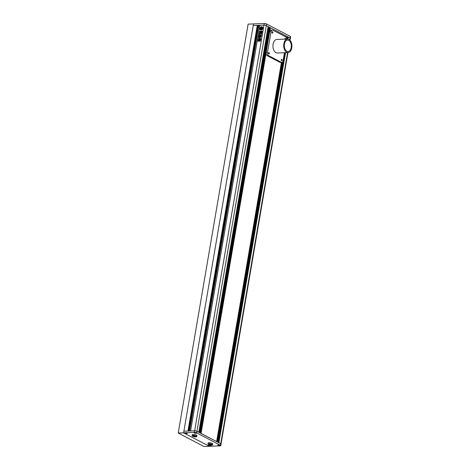 <?xml version="1.0" encoding="UTF-8"?>
<svg xmlns="http://www.w3.org/2000/svg" width="470" height="470" viewBox="0 0 470 470"><rect width="100%" height="100%" fill="white"/><g stroke="black" fill="none" stroke-linecap="round" stroke-linejoin="round"><path stroke-width="0.7" d="M287.076 39.069L287.382 37.036L290.061 38.005A1.692 0.441 9.7 0 1 290.384 38.34A1.692 0.441 -170.3 0 0 290.061 38.005L266.32 25.574A1.692 0.441 -170.3 0 0 263.987 25.11L253.23 25.521L253.5 23.911L264.257 23.5A1.692 0.441 9.7 0 1 266.596 23.964L266.32 25.574L268.147 26.596M289.732 39.962L290.337 36.396A1.692 0.441 9.7 0 1 290.66 36.731L290.055 40.291M290.337 36.396L266.596 23.964M209.726 444.685L211.606 444.614L209.467 444.021L208.927 444.268L209.726 444.685L209.832 444.068M211.065 444.855L211.148 444.373M208.88 443.715A2.368 0.617 -170.3 0 0 207.934 444.038A2.368 0.617 -170.3 0 0 209.168 444.814A2.368 0.617 -170.3 0 0 211.653 445.166A2.368 0.617 -170.3 0 0 212.605 444.837A2.368 0.617 -170.3 0 0 211.371 444.062A2.368 0.617 -170.3 0 0 208.88 443.715M212.605 444.837L212.769 443.874A2.368 0.617 -170.3 0 0 211.535 443.093A2.368 0.617 -170.3 0 0 209.05 442.746A2.368 0.617 -170.3 0 0 208.098 443.075L207.934 444.038M193.899 436.401L195.779 436.325L193.64 435.737L193.1 435.978L193.899 436.401L194.004 435.784M195.238 436.571L195.32 436.084M193.053 435.426A2.368 0.617 -170.3 0 0 192.101 435.755A2.368 0.617 -170.3 0 0 193.334 436.53A2.368 0.617 -170.3 0 0 195.826 436.877A2.368 0.617 -170.3 0 0 196.771 436.554A2.368 0.617 -170.3 0 0 195.538 435.778A2.368 0.617 -170.3 0 0 193.053 435.426M196.771 436.554L196.936 435.584A2.368 0.617 -170.3 0 0 195.702 434.809A2.368 0.617 -170.3 0 0 193.217 434.462A2.368 0.617 -170.3 0 0 192.265 434.785L192.101 435.755M219.555 445.601L219.86 445.46L219.408 445.225L218.327 445.266L219.602 445.325M219.79 445.724A1.187 0.311 -170.3 0 0 220.266 445.566A1.187 0.311 -170.3 0 0 219.649 445.172A1.187 0.311 -170.3 0 0 218.403 445.002A1.187 0.311 -170.3 0 0 217.927 445.166A1.187 0.311 -170.3 0 0 218.544 445.554A1.187 0.311 -170.3 0 0 219.79 445.724M218.85 445.149L218.785 445.501M210.448 445.824L208.915 445.625L210.448 445.824M210.378 446.089A1.187 0.311 -170.3 0 0 210.854 445.924A1.187 0.311 -170.3 0 0 210.231 445.537A1.187 0.311 -170.3 0 0 208.991 445.36A1.187 0.311 -170.3 0 0 208.516 445.525A1.187 0.311 -170.3 0 0 209.132 445.913A1.187 0.311 -170.3 0 0 210.378 446.089M209.432 445.513L209.373 445.865M185.48 433.058L185.174 433.199L185.632 433.434L186.708 433.393L185.48 433.058M186.631 433.657A1.187 0.311 -170.3 0 0 187.107 433.493A1.187 0.311 -170.3 0 0 186.49 433.105A1.187 0.311 -170.3 0 0 185.245 432.935A1.187 0.311 -170.3 0 0 184.775 433.099A1.187 0.311 -170.3 0 0 185.392 433.487A1.187 0.311 -170.3 0 0 186.631 433.657M185.691 433.082L185.632 433.434M194.586 432.835L196.119 433.035L194.586 432.835M196.043 433.299A1.187 0.311 -170.3 0 0 196.519 433.134A1.187 0.311 -170.3 0 0 195.902 432.747A1.187 0.311 -170.3 0 0 194.656 432.57A1.187 0.311 -170.3 0 0 194.186 432.735A1.187 0.311 -170.3 0 0 194.803 433.123A1.187 0.311 -170.3 0 0 196.043 433.299M195.103 432.723L195.044 433.076M287.951 52.581L220.765 445.648A1.692 0.441 -170.3 0 1 220.083 445.883L209.326 446.294L183.606 432.829L253.23 25.521L257.29 25.368L187.941 431.066L183.882 431.219L194.639 430.808A1.692 0.441 9.7 0 1 196.971 431.272L220.718 443.704A1.692 0.441 9.7 0 1 221.041 444.038A1.692 0.441 -170.3 0 0 220.718 443.704L218.644 442.693M220.765 445.648A1.692 0.441 -170.3 0 0 220.442 445.313L287.57 52.599M198.845 432.271L196.971 431.272L196.695 432.882A1.692 0.441 -170.3 0 0 194.363 432.418L194.639 430.808L190.579 430.961L259.922 25.268L263.987 25.11A1.692 0.441 9.7 0 1 266.32 25.574L196.971 431.272A1.692 0.441 -170.3 0 0 194.639 430.808L264.257 23.5M196.072 433.311A1.234 0.323 -170.3 0 0 196.572 433.146A1.234 0.323 -170.3 0 0 195.925 432.741A1.234 0.323 -170.3 0 0 194.627 432.559A1.234 0.323 -170.3 0 0 194.133 432.729A1.234 0.323 -170.3 0 0 194.78 433.134A1.234 0.323 -170.3 0 0 196.072 433.311M219.819 445.742A1.234 0.323 -170.3 0 0 220.312 445.572A1.234 0.323 -170.3 0 0 219.672 445.166A1.234 0.323 -170.3 0 0 218.374 444.984A1.234 0.323 -170.3 0 0 217.88 445.155A1.234 0.323 -170.3 0 0 218.521 445.56A1.234 0.323 -170.3 0 0 219.819 445.742M210.407 446.101A1.234 0.323 -170.3 0 0 210.901 445.93A1.234 0.323 -170.3 0 0 210.26 445.525A1.234 0.323 -170.3 0 0 208.962 445.349A1.234 0.323 -170.3 0 0 208.469 445.519A1.234 0.323 -170.3 0 0 209.109 445.924A1.234 0.323 -170.3 0 0 210.407 446.101M186.661 433.675A1.234 0.323 -170.3 0 0 187.154 433.505A1.234 0.323 -170.3 0 0 186.514 433.099A1.234 0.323 -170.3 0 0 185.215 432.917A1.234 0.323 -170.3 0 0 184.722 433.087A1.234 0.323 -170.3 0 0 185.362 433.493A1.234 0.323 -170.3 0 0 186.661 433.675M196.695 432.882L220.442 445.313M178.224 433.035L248.125 24.117L253.5 23.911L183.606 432.829L178.224 433.035L203.951 446.5L209.326 446.294L183.606 432.829L194.363 432.418M291.183 47.576A5.752 3.49 87.8 0 0 287.593 40.068A5.752 3.49 87.8 0 0 284.45 44.057A5.752 3.49 87.8 0 0 288.034 51.565A5.752 3.49 87.8 0 0 291.183 47.576M283.857 43.745A6.768 4.101 87.8 0 0 288.075 52.581A6.768 4.101 87.8 0 0 291.776 47.887A6.768 4.101 87.8 0 0 287.558 39.051A6.768 4.101 87.8 0 0 283.857 43.745M287.558 39.051L276.801 39.462A6.768 4.101 87.8 0 0 273.099 44.157A6.768 4.101 87.8 0 0 277.318 52.993L288.075 52.581M268.394 53.092A0.764 0.464 87.8 0 0 268.869 54.085A0.764 0.464 87.8 0 0 269.287 53.562A0.764 0.464 87.8 0 0 268.811 52.564A0.764 0.464 87.8 0 0 268.394 53.092M271.971 32.166A0.764 0.464 87.8 0 0 272.447 33.158A0.764 0.464 87.8 0 0 272.864 32.63A0.764 0.464 87.8 0 0 272.389 31.637A0.764 0.464 87.8 0 0 271.971 32.166M281.254 59.825A0.764 0.464 87.8 0 0 281.73 60.818A0.764 0.464 87.8 0 0 282.147 60.289A0.764 0.464 87.8 0 0 281.671 59.296A0.764 0.464 87.8 0 0 281.254 59.825M285.742 39.122A0.764 0.464 87.8 0 0 285.249 38.37A0.764 0.464 87.8 0 0 284.832 38.898A0.764 0.464 87.8 0 0 284.82 39.157M286.712 39.086A2.368 1.433 87.8 0 0 285.666 36.877L272.8 30.145A2.368 1.433 87.8 0 0 272.324 30.033A2.368 1.433 87.8 0 0 271.031 31.672L267.454 52.599A2.368 1.433 87.8 0 0 268.452 55.578L281.318 62.31A2.368 1.433 87.8 0 0 281.794 62.428A2.368 1.433 87.8 0 0 283.087 60.783L284.468 52.716M272.324 30.033L270.984 30.08A2.368 1.433 87.8 0 0 269.686 31.725L266.108 52.652A2.368 1.433 87.8 0 0 267.107 55.63L279.973 62.363A2.368 1.433 87.8 0 0 280.449 62.475L281.794 62.428M261.678 26.72A1.774 1.334 -62.4 0 0 260.069 28.118A1.774 1.334 -62.4 0 0 260.568 29.98A1.774 1.334 -62.4 0 0 261.103 30.098A1.774 1.334 -62.4 0 0 262.712 28.694A1.774 1.334 -62.4 0 0 262.213 26.837A1.774 1.334 -62.4 0 0 261.678 26.72M262.242 26.849A1.774 1.334 -62.4 0 0 261.737 26.749A1.774 1.334 -62.4 0 0 260.133 28.13A1.774 1.334 -62.4 0 0 260.597 29.998M261.326 28.876L261.197 29.058A0.734 0.552 -62.4 0 1 260.973 28.459L261.866 28.423L261.731 29.205A0.911 0.681 -62.4 0 1 261.896 29.363A1.339 1.005 -62.4 0 0 262.231 27.401L262.289 27.43A1.339 1.005 -62.4 0 1 261.954 29.399L261.896 29.363M261.549 27.771L261.338 28.082L261.72 27.648L261.314 27.695A1.016 0.764 -62.4 0 0 260.921 28.259A0.805 0.605 -62.4 0 0 260.591 27.789A1.339 1.005 -62.4 0 0 260.368 29.099A0.805 0.605 -62.4 0 0 260.868 28.594A1.016 0.764 -62.4 0 0 261.067 29.14L261.467 29.152L261.296 28.864M260.803 29.61A1.339 1.005 -62.4 0 0 260.832 29.622A1.339 1.005 -62.4 0 0 261.232 29.71A1.339 1.005 -62.4 0 0 261.714 29.569L261.655 29.534A0.558 0.423 -62.4 0 0 261.485 29.498L261.062 29.51A0.488 0.37 -62.4 0 1 260.75 29.21L260.809 29.246A0.488 0.37 -62.4 0 0 260.95 29.493M260.75 29.21A0.47 0.352 -62.4 0 1 260.556 29.428A1.339 1.005 -62.4 0 0 260.768 29.592A1.339 1.005 -62.4 0 0 261.173 29.681A1.339 1.005 -62.4 0 0 261.655 29.534L261.708 29.563A0.558 0.423 -62.4 0 0 261.702 29.563A0.558 0.423 -62.4 0 1 261.714 29.569M259.334 41.101L258.999 41.119L259.187 39.609L259.528 39.598L259.276 41.072L258.935 41.084L259.187 39.609L259.528 39.598M260.31 41.19L259.857 41.172L260.157 39.415L260.55 39.398L260.456 39.921M260.509 39.968L260.251 41.16L259.857 41.172L260.251 41.16M260.55 39.398L260.157 39.415L259.916 41.207M259.487 33.141L259.581 32.624L260.609 32.659L259.581 32.624L259.751 33.423L259.264 34.005M260.609 32.659L260.832 33.394L260.55 32.976M261.749 33.446L260.891 33.429L260.615 33.006L260.891 33.429L261.749 33.446L261.502 33.834L260.304 33.564L260.556 33.869M260.304 33.564L260.368 33.188L260.304 33.564M260.251 33.188L259.887 33.993L259.317 34.016M259.793 33.129L259.416 33.435M261.12 31.778L262.066 32.036L261.12 31.778L260.862 33.27L261.625 33.241L262.066 32.036M260.415 39.045L260.779 39.321L260.844 38.757L259.939 38.346L258.541 38.64L258.435 39.257L260.721 39.292L260.785 38.722L259.446 38.528L260.122 38.458M260.691 39.251L260.844 38.757M260.903 35.479L260.785 35.197L261.549 35.044L261.402 34.733L260.874 35.467M261.549 35.044L260.956 34.968M259.646 35.726L259.74 35.808C259.182 35.949 259.187 36.214 259.757 36.613L260.286 36.96L260.204 37.418L260.686 37.4L261.232 36.307M259.91 36.56L260.286 36.96M260.421 36.137L260.95 35.855L260.48 36.166M260.95 35.855L260.879 36.249M260.11 37.077L259.745 36.783L260.045 37.048L259.745 36.783L259.228 37.165L259.193 37.688M259.228 37.7L259.082 37.383C259.317 37.788 259.634 37.676 260.045 37.048M259.599 32.501L259.693 31.954L260.139 31.972L259.616 31.414L260.086 31.825L259.599 32.501L260.556 32.465L261.12 31.643L262.09 31.561L261.966 31.143L261.032 31.179L260.486 31.866L260.68 31.126L260.262 31.138L259.616 31.414L260.262 31.138L259.616 31.414L260.11 31.837M260.68 31.126L259.681 31.443M262.184 31.402L261.091 31.214L260.486 31.866M260.315 34.956L259.616 34.962L260.779 34.833L260.68 35.426L259.61 35.55L259.017 37.729L258.606 37.571L259.017 37.729M259.082 37.759L258.606 37.571L258.899 35.826L259.276 34.639L259.616 34.962L259.276 34.639L259.058 35.25M260.779 34.833L260.374 34.986M259.998 39.574L259.745 41.049L259.411 41.066L259.663 39.586L259.998 39.574L259.663 39.586L259.411 41.066L259.745 41.049M258.259 41.36L258.224 39.703L259.111 39.668L258.524 39.427M259.111 39.668L258.882 41.037L257.995 41.072L258.2 41.331M190.556 430.966L259.904 25.368M258.012 25.926L259.74 26.22M188.353 431.049L257.683 25.451L258.03 25.668M188.135 431.055L257.683 25.451M286.165 37.324L287.311 37.465M216.652 441.594L200.837 433.369M200.332 433.035L269.574 27.718L270.414 27.718L285.96 35.914M267.982 27.806L269.504 28.141M261.608 35.08L261.461 34.762M259.798 35.837L260.427 36.249L259.798 35.837C259.24 35.979 259.246 36.249 259.816 36.642M261.009 35.885L260.527 35.908M260.262 37.447L260.345 36.995M259.804 36.813L259.287 37.2M259.505 38.558L258.6 38.669L258.494 39.286M260.744 33.012L260.838 32.083M260.985 32.689L261.038 32.365M261.267 32.677L261.326 32.354M261.555 32.665L261.614 32.348M261.179 31.807L260.897 32.113M260.738 31.161L260.321 31.167M259.751 31.983L259.657 32.53M260.362 33.593L260.615 33.905M259.375 34.046L259.475 33.47M259.64 32.653L259.552 33.176M258.664 37.606L258.899 35.826M259.117 35.285L258.958 35.855M259.675 34.997L259.334 34.668M260.838 34.862L260.392 34.88M260.609 39.433L260.216 39.445M259.804 41.084L259.469 41.096M260.057 39.603L259.722 39.621M259.246 39.639L259.587 39.627M258.054 41.101L258.224 39.703M258.283 39.733L258.582 39.456M258.447 40.684L258.553 40.062M262.231 27.401A0.911 0.681 -62.4 0 1 262.007 27.577L261.878 28.353L260.985 28.388A0.734 0.552 -62.4 0 1 261.42 27.765L261.496 27.742M261.549 27.777L261.479 27.795A0.734 0.552 -62.4 0 0 261.05 28.388M261.649 28.071L261.338 28.082M261.708 28.1L261.72 27.648M260.956 28.171A0.805 0.605 -62.4 0 0 260.68 27.83M260.874 28.723A0.805 0.605 -62.4 0 1 260.427 29.128L260.368 29.099M261.126 29.169L261.467 29.152M261.526 29.181L261.537 28.735M261.232 29.069A0.734 0.552 -62.4 0 1 261.032 28.488L260.973 28.459M261.032 28.488L261.861 28.459M261.496 27.348L261.855 27.301A0.558 0.423 -62.4 0 0 262.049 27.242A1.339 1.005 -62.4 0 0 262.013 27.225A1.339 1.005 -62.4 0 0 260.897 27.442A0.47 0.352 -62.4 0 1 261.02 27.642L261.079 27.671A0.488 0.37 -62.4 0 1 261.496 27.348L261.919 27.331A0.558 0.423 -62.4 0 0 262.107 27.278L262.049 27.242A1.339 1.005 -62.4 0 1 262.072 27.254L262.013 27.225M261.438 27.313A0.488 0.37 -62.4 0 0 261.02 27.642M281.318 62.31L279.973 62.363M268.452 55.578L267.107 55.63M267.454 52.599L266.108 52.652M271.031 31.672L269.686 31.725M198.81 432.236L268.159 26.537M189.545 431.002L258.729 26.255M189.398 431.008L258.588 26.226M188.74 431.031L258.036 25.639M218.873 442.74L285.549 52.675M287.875 39.063L288.222 37.042M218.656 442.623L285.308 52.687M287.64 39.051L287.987 36.995M218.162 442.364L284.767 52.705M287.1 39.069L287.452 37.013M218.139 442.352L284.744 52.705M217.604 442.076L282.576 61.993M286.618 38.352L286.765 37.488M217.163 441.841L282.024 62.387M216.617 441.559L281.424 62.44M285.784 36.948L285.966 35.861M201.066 433.416L266.055 53.21M269.815 31.208L270.414 27.718M200.849 433.299L270.18 27.671M200.355 433.046L269.645 27.695M199.797 432.753L268.958 28.165M199.356 432.523L268.488 28.071M198.845 432.253L268.194 26.573M188.764 431.031L258.059 25.656M218.104 442.335L284.703 52.711M287.035 39.075L287.382 37.036M216.652 441.577L281.459 62.44M285.813 36.971L286.001 35.896M200.296 433.017L269.574 27.718"/></g></svg>
